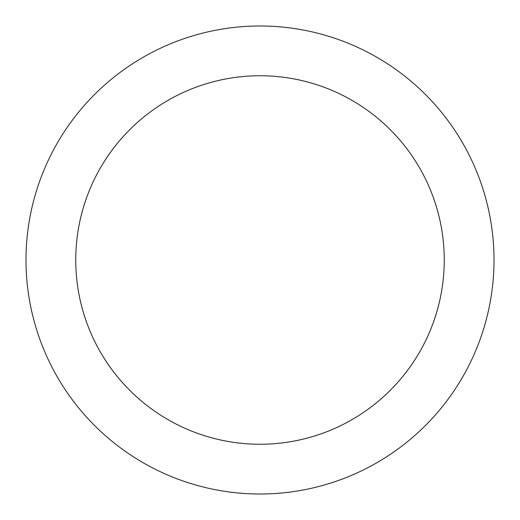 <?xml version="1.0" encoding="UTF-8"?>
<svg xmlns="http://www.w3.org/2000/svg" width="520" height="520" viewBox="0 0 520 520"><rect width="100%" height="100%" fill="white"/><g stroke="black" fill="none" stroke-linecap="round" stroke-linejoin="round"><path stroke-width="0.78" d="M454.565 129.994C446.03 117.221 436.325 105.404 425.464 94.536C436.325 105.404 446.03 117.221 454.565 129.994C463.099 142.773 470.308 156.26 476.19 170.45C482.066 184.645 486.506 199.277 489.502 214.35C492.499 229.417 494 244.634 494 260A234 234 0 0 1 260 494A234 234 0 0 1 26 260A234 234 0 0 1 260 26A234 234 0 0 1 494 260C494 275.366 492.499 290.583 489.502 305.65C486.506 320.723 482.066 335.354 476.19 349.55C470.308 363.74 463.099 377.228 454.565 390.007C446.03 402.779 436.325 414.596 425.464 425.464C436.325 414.596 446.03 402.779 454.565 390.007M106.802 157.638C113.523 147.576 121.16 138.268 129.714 129.714C121.16 138.268 113.523 147.576 106.802 157.638C100.081 167.694 94.406 178.315 89.772 189.488C85.144 200.668 81.647 212.186 79.287 224.055C76.927 235.917 75.751 247.904 75.751 260A184.249 184.249 0 0 1 260 75.751A184.249 184.249 0 0 1 444.249 260A184.249 184.249 0 0 1 260 444.249A184.249 184.249 0 0 1 75.751 260C75.751 272.096 76.927 284.083 79.287 295.945C81.647 307.814 85.144 319.332 89.772 330.512C94.406 341.685 100.081 352.307 106.802 362.362C113.523 372.424 121.16 381.732 129.714 390.286C138.268 398.84 147.576 406.478 157.638 413.199C147.576 406.478 138.268 398.84 129.714 390.286C121.16 381.732 113.523 372.424 106.802 362.362M362.362 106.802C372.424 113.523 381.732 121.16 390.286 129.714C381.732 121.16 372.424 113.523 362.362 106.802C352.307 100.081 341.685 94.406 330.512 89.772C319.332 85.144 307.814 81.647 295.945 79.287C284.083 76.927 272.096 75.751 260 75.751C247.904 75.751 235.917 76.927 224.055 79.287C212.186 81.647 200.668 85.144 189.488 89.772C178.315 94.406 167.694 100.081 157.638 106.802C147.576 113.523 138.268 121.16 129.714 129.714M413.199 362.362C406.478 372.424 398.84 381.732 390.286 390.286C398.84 381.732 406.478 372.424 413.199 362.362C419.919 352.307 425.594 341.685 430.228 330.512C434.856 319.332 438.353 307.814 440.713 295.945C443.072 284.083 444.249 272.096 444.249 260C444.249 247.904 443.072 235.917 440.713 224.055C438.353 212.186 434.856 200.668 430.228 189.488C425.594 178.315 419.919 167.694 413.199 157.638C406.478 147.576 398.84 138.268 390.286 129.714C398.84 138.268 406.478 147.576 413.199 157.638M425.464 94.536C414.596 83.674 402.779 73.97 390.007 65.436C402.779 73.97 414.596 83.674 425.464 94.536M129.994 65.436C117.221 73.97 105.404 83.674 94.536 94.536C83.674 105.404 73.97 117.221 65.436 129.994C73.97 117.221 83.674 105.404 94.536 94.536C105.404 83.674 117.221 73.97 129.994 65.436C142.773 56.901 156.26 49.693 170.45 43.81C184.645 37.934 199.277 33.495 214.35 30.498C229.417 27.502 244.634 26 260 26C275.366 26 290.583 27.502 305.65 30.498C320.723 33.495 335.354 37.934 349.55 43.81C363.74 49.693 377.228 56.901 390.007 65.436M65.436 390.007C73.97 402.779 83.674 414.596 94.536 425.464C105.404 436.325 117.221 446.03 129.994 454.565C117.221 446.03 105.404 436.325 94.536 425.464C83.674 414.596 73.97 402.779 65.436 390.007C56.901 377.228 49.693 363.74 43.81 349.55C37.934 335.354 33.495 320.723 30.498 305.65C27.502 290.583 26 275.366 26 260C26 244.634 27.502 229.417 30.498 214.35C33.495 199.277 37.934 184.645 43.81 170.45C49.693 156.26 56.901 142.773 65.436 129.994M390.007 454.565C402.779 446.03 414.596 436.325 425.464 425.464C414.596 436.325 402.779 446.03 390.007 454.565C377.228 463.099 363.74 470.308 349.55 476.19C335.354 482.066 320.723 486.506 305.65 489.502C290.583 492.499 275.366 494 260 494C244.634 494 229.417 492.499 214.35 489.502C199.277 486.506 184.645 482.066 170.45 476.19C156.26 470.308 142.773 463.099 129.994 454.565M157.638 413.199C167.694 419.919 178.315 425.594 189.488 430.228C200.668 434.856 212.186 438.353 224.055 440.713C235.917 443.072 247.904 444.249 260 444.249C272.096 444.249 284.083 443.072 295.945 440.713C307.814 438.353 319.332 434.856 330.512 430.228C341.685 425.594 352.307 419.919 362.362 413.199C372.424 406.478 381.732 398.84 390.286 390.286C381.732 398.84 372.424 406.478 362.362 413.199"/></g></svg>
